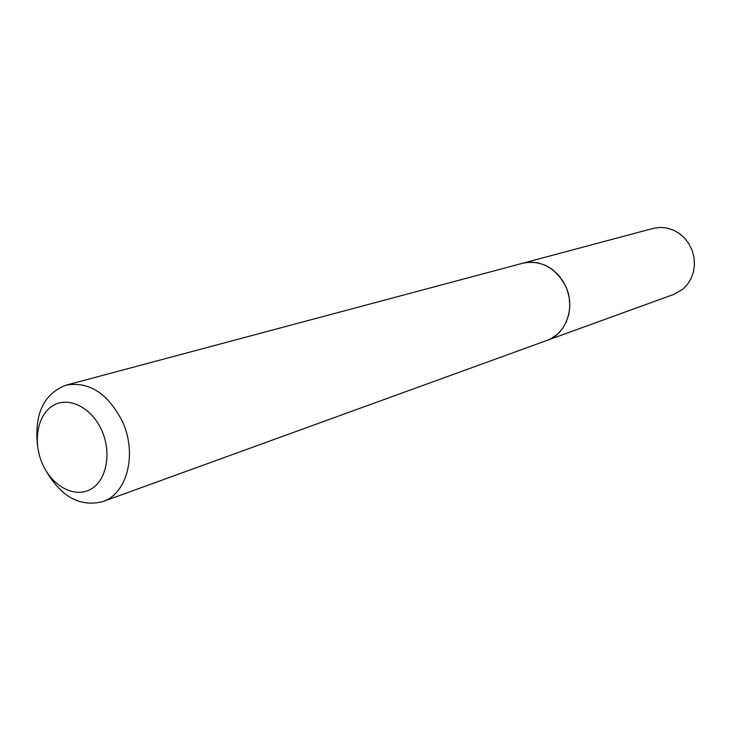 <?xml version="1.0" encoding="UTF-8"?>
<svg xmlns="http://www.w3.org/2000/svg" width="731" height="731" viewBox="0 0 731 731"><rect width="100%" height="100%" fill="white"/><g stroke="black" fill="none" stroke-linecap="round" stroke-linejoin="round"><path stroke-width="1.1" d="M547.117 340.363L673.891 294.355L682.809 289.22L687.524 284.304L691.142 278.383L693.491 271.722L694.45 264.613L693.984 257.376L692.111 250.322L688.913 243.779L684.536 238.041L679.172 233.363L673.068 229.945L666.508 227.935L659.773 227.414L653.158 228.401L66.11 385.155C43.97 393.653 34.403 413.481 37.4 444.631M547.153 340.354L550.854 338.736L557.095 334.515L562.322 328.868L566.306 322.033L568.846 314.303L569.824 306.015L569.193 297.554L566.982 289.293L563.281 281.609L558.274 274.856L552.17 269.319L545.271 265.243L537.87 262.813L530.295 262.118L522.903 263.178M101.554 429.992C91.338 407.204 68.285 396.001 52.815 405.696C37.19 415.062 32.621 442.365 42.645 464.322C52.431 486.407 74.736 498.304 90.635 489.304C106.68 480.642 112.007 452.653 101.554 429.992M45.148 469.284C60.509 496.55 79.697 507.332 102.724 501.649C127.368 493.818 137.583 453.129 122.141 420.882C107.548 393.123 88.871 381.216 66.11 385.155M102.724 501.649L547.08 340.381C566.635 333.976 575.955 306.28 565.182 285.273C554.93 267.19 540.812 259.834 522.829 263.197"/></g></svg>
